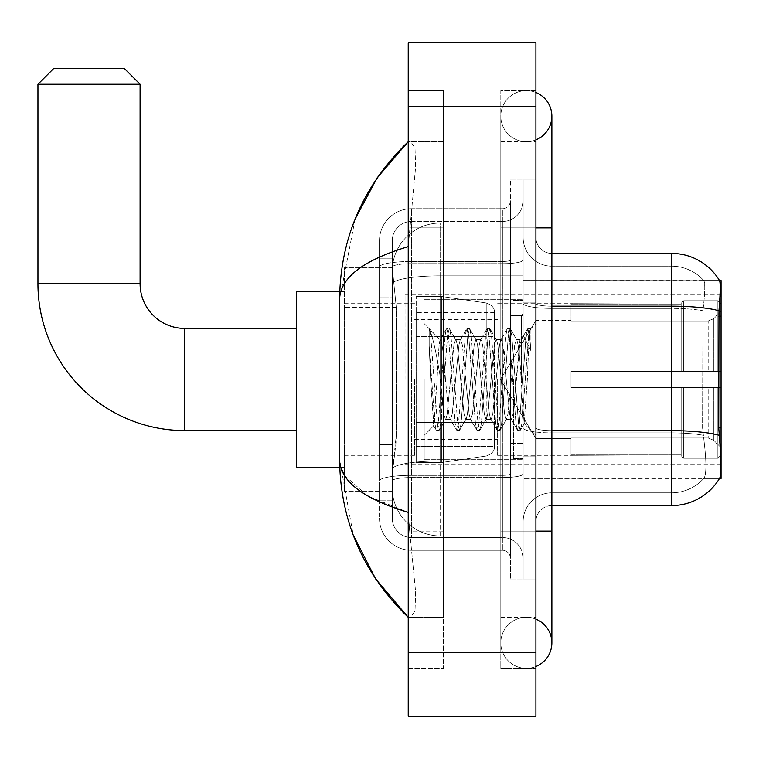 <?xml version="1.0" encoding="UTF-8"?>
<svg xmlns="http://www.w3.org/2000/svg" width="759" height="759" viewBox="0 0 759 759"><rect width="100%" height="100%" fill="white"/><g stroke="black" fill="none" stroke-linecap="round" stroke-linejoin="round"><path stroke-width="0.57" stroke-dasharray="3.79 2.85" d="M721.05 379.5L721.05 294.909L721.05 379.5M405.04 379.5L405.04 294.909L405.04 379.5M396.264 435.03L395.951 443.341L392.46 472.07L396.264 435.03L396.264 307.348L396.264 435.03L344.387 435.03L344.387 491.225L344.387 307.348L344.387 435.03L396.264 435.03M392.46 472.07L392.27 488.028A47.883 47.883 0 0 0 440.154 535.911L523.141 535.911L523.141 275.849L523.141 535.911L440.154 535.911L523.141 535.911L440.154 535.911L440.154 460.988A47.883 8.311 180 0 0 392.839 468.009A47.883 8.311 180 0 1 440.154 460.988L523.141 460.988L523.141 223.089L523.141 460.988L440.154 460.988L440.154 275.849L523.141 275.849L523.141 223.089L523.141 275.849L440.154 275.849L440.154 223.089L523.141 223.089L440.154 223.089A47.883 47.883 0 0 0 392.337 268.43L396.264 307.348L392.337 268.43A47.883 47.883 0 0 1 440.154 223.089L523.141 223.089L440.154 223.089A47.883 47.883 0 0 0 392.27 270.972L392.27 284.16L392.27 270.972A47.883 47.883 0 0 1 440.154 223.089L440.154 535.911A47.883 47.883 0 0 1 392.27 488.028L392.46 472.07M721.05 435.362L721.05 280.545L523.141 280.545L523.141 316.152L523.141 280.545L719.598 280.745C720.557 283.344 720.348 293.344 718.963 310.735L718.735 427.877L719.76 441.747C721.373 461.709 721.373 473.787 719.76 477.98L523.141 478.455L523.141 316.152L523.141 478.455L721.05 478.455L721.05 435.362M344.387 379.5L344.387 467.278L344.387 379.5M392.27 488.028L392.375 491.225L392.27 488.028A47.883 47.883 0 0 0 440.154 535.911A47.883 47.883 0 0 1 392.27 488.028L392.27 284.16L392.27 488.028A47.883 47.883 0 0 0 440.154 535.911A47.883 47.883 0 0 1 392.27 488.028M392.375 491.225L344.387 491.225L392.375 491.225M392.375 267.775L344.387 267.775L344.387 307.348L344.387 267.775L392.375 267.775M535.911 379.5L535.911 302.091L535.911 379.5M523.141 379.5L523.141 299.701L523.141 379.5M513.568 379.5L513.568 458.502L513.568 379.5M719.485 478.455L703.688 478.455L719.485 478.455M704.115 441.747C706.458 461.709 706.458 473.787 704.115 477.98A43.092 43.092 0 0 1 671.573 492.819L551.869 492.819L551.869 441.747L551.869 505.589L551.869 430.657L551.869 492.819L671.573 492.819A43.092 43.092 0 0 0 704.115 477.98C706.458 473.815 706.458 461.738 704.115 441.747L702.568 427.877L702.919 310.735C704.978 293.391 705.291 283.392 703.868 280.745L703.868 280.745A43.092 43.092 0 0 0 671.573 266.181A43.092 43.092 0 0 1 703.868 280.745C705.291 283.363 704.978 293.353 702.919 310.735L702.568 427.877L704.115 441.747M523.141 441.747L523.141 303.401L523.141 441.747M551.869 505.589A15.958 15.958 0 0 0 535.911 521.547L535.911 427.886L535.911 521.547A15.958 15.958 0 0 1 551.869 505.589L671.573 505.589A55.862 55.862 0 0 0 719.76 477.98M523.141 237.453L523.141 303.401L523.141 237.453A28.728 28.728 0 0 0 551.869 266.181A28.728 28.728 0 0 1 523.141 237.453A28.728 28.728 0 0 0 551.869 266.181L551.869 432.877A28.728 4.99 0 0 1 523.141 427.886A28.728 4.99 0 0 0 551.869 432.877L551.869 266.181L671.573 266.181L551.869 266.181M523.141 531.12L523.141 179.997L523.141 579.003L523.141 531.12L523.141 579.003L535.911 579.003L535.911 531.12L535.911 579.003L523.141 579.003L535.911 579.003L523.141 579.003L523.141 227.88L523.141 531.12L535.911 531.12L535.911 179.997L535.911 617.304L535.911 179.997L523.141 179.997L535.911 179.997L523.141 179.997L523.141 227.88L523.141 179.997L535.911 179.997L535.911 668.385L535.911 141.696L535.911 531.12L510.371 531.12L510.371 179.997L510.371 579.003L510.371 531.12L523.141 531.12M719.485 280.545A55.862 55.862 0 0 1 719.598 280.745A55.862 55.862 0 0 0 719.485 280.545L703.688 280.545L719.485 280.545M535.911 427.886L535.911 237.453L535.911 427.886A15.958 2.77 0 0 0 551.869 430.657L551.869 306.171L551.869 430.657A15.958 2.77 0 0 1 535.911 427.886M718.963 310.735A55.862 9.696 180 0 0 671.573 306.171L671.573 253.411L551.869 253.411A15.958 15.958 0 0 1 535.911 237.453A15.958 15.958 0 0 0 551.869 253.411L551.869 306.171L551.869 253.411A15.958 15.958 0 0 1 535.911 237.453M523.141 521.547A28.728 28.728 0 0 1 551.869 492.819A28.728 28.728 0 0 0 523.141 521.547A28.728 28.728 0 0 1 551.869 492.819M392.27 500.798L379.5 500.798L379.5 444.603L379.5 500.798L392.27 500.798L392.27 444.603L392.27 500.798M392.27 240.641A19.155 19.155 0 0 1 411.416 221.495A19.155 19.155 0 0 0 392.27 240.641L392.27 267.026L392.27 240.641A19.155 19.155 0 0 1 411.416 221.495L411.416 537.505A19.155 19.155 0 0 1 392.27 518.359L392.27 267.026L392.27 518.359A19.155 19.155 0 0 0 411.416 537.505L502.392 537.505L502.392 486.434L502.392 550.275L502.392 475.352L502.392 537.505L411.416 537.505L411.416 477.563L502.392 477.563L502.392 486.434L502.392 477.563A20.749 3.605 0 0 0 523.141 473.958L523.141 260.09L523.141 473.958A20.749 3.605 0 0 1 502.392 477.563L502.392 263.696L502.392 477.563L411.416 477.563L411.416 221.495L502.392 221.495A20.749 20.749 0 0 0 523.141 200.746L523.141 260.09L523.141 200.746A20.749 20.749 0 0 1 502.392 221.495L502.392 263.696L502.392 221.495A20.749 20.749 0 0 0 523.141 200.746M379.5 486.434L379.5 518.359L379.5 486.434M411.416 550.275A31.916 31.916 0 0 1 379.5 518.359A31.916 31.916 0 0 0 411.416 550.275L502.392 550.275A7.979 7.979 0 0 1 510.371 558.254L510.371 200.746L510.371 558.254A7.979 7.979 0 0 0 502.392 550.275L411.416 550.275M510.371 379.5L510.371 459.299L510.371 379.5M510.371 179.997L523.141 179.997L510.371 179.997M510.371 579.003L523.141 579.003L510.371 579.003M379.5 240.641A31.916 31.916 0 0 1 411.416 208.725L411.416 475.352L411.416 208.725A31.916 31.916 0 0 0 379.5 240.641L379.5 480.893L379.5 240.641A31.916 31.916 0 0 1 411.416 208.725L502.392 208.725A7.979 7.979 0 0 0 510.371 200.746A7.979 7.979 0 0 1 502.392 208.725L502.392 475.352L502.392 208.725A7.979 7.979 0 0 0 510.371 200.746M411.416 208.725L502.392 208.725M379.5 297.765L379.5 444.603L379.5 258.202L379.5 297.765L392.27 297.765L392.27 444.603L392.27 258.202L392.27 297.765L379.5 297.765M411.416 221.495L502.392 221.495M523.141 558.254A20.749 20.749 0 0 0 502.392 537.505A20.749 20.749 0 0 1 523.141 558.254A20.749 20.749 0 0 0 502.392 537.505M392.27 258.202L379.5 258.202L392.27 258.202M424.186 379.5L424.186 459.299L424.186 379.5M429.177 346.019L429.177 328.713C432.364 335.336 436.017 351.199 440.154 376.312L440.154 339.596L440.154 376.312C436.017 351.199 432.364 335.336 429.177 328.713L429.177 346.019L430.666 379.5L429.177 346.019L434.898 423.56L436.207 430.04L434.898 423.56L429.177 346.019M440.154 339.7L424.186 323.638L439.992 339.852L446.339 328.96L445.03 335.44L438.275 423.56L436.586 430.372L439.119 430.372L437.431 423.56L430.676 335.44L429.366 328.96L430.676 335.44L437.431 423.56L439.508 430.04L436.586 430.372L438.275 423.56L445.03 335.44L446.719 328.628L440.154 339.7C439.091 342.47 438.076 355.743 437.089 379.5L433.873 425.676L430.666 379.5L433.607 425.581L436.207 430.04L433.607 425.581L424.186 435.362L433.873 425.676L437.089 379.5C438.076 355.743 439.091 342.47 440.154 339.7L440.154 339.7C441.937 340.696 443.702 353.969 445.457 379.5C443.702 353.969 441.937 340.696 440.154 339.7M465.722 379.5L462.345 344.947L460.656 339.596L460.172 340.013L458.967 344.947L452.212 414.053L450.523 419.404L450.04 418.987L448.835 414.053L445.457 379.5L448.835 414.053L450.04 418.987L456.472 430.04L455.172 423.56L448.408 335.44L446.719 328.628L449.252 328.628L447.563 335.44L440.808 423.56L439.508 430.04L445.941 418.987L445.457 419.404L443.768 414.053L440.391 379.5L443.768 414.053L445.457 419.404L450.523 419.404L456.472 430.04L455.172 423.56L448.408 335.44L446.719 328.628L449.252 328.628L447.563 335.44L440.808 423.56L439.508 430.04L445.457 419.404L450.523 419.404L452.212 414.053L458.967 344.947L460.172 340.013L466.605 328.96L465.305 335.44L458.55 423.56L456.472 430.04L459.394 430.372L457.705 423.56L450.941 335.44L449.252 328.628L456.074 340.013L455.59 339.596L453.901 344.947L447.146 414.053L445.941 418.987L447.146 414.053L453.901 344.947L455.59 339.596L460.656 339.596L466.605 328.96L465.305 335.44L458.55 423.56L456.861 430.372L459.394 430.372L457.705 423.56L450.941 335.44L449.641 328.96L455.59 339.596L460.656 339.596L462.345 344.947L469.1 414.053L470.305 418.987L469.1 414.053L465.722 379.5M460.656 379.5L457.279 344.947L456.074 340.013L457.279 344.947L464.034 414.053L465.722 419.404L464.034 414.053L460.656 379.5M485.997 379.5L482.62 344.947L480.931 339.596L480.447 340.013L479.242 344.947L472.477 414.053L470.789 419.404L470.305 418.987L476.747 430.04L475.438 423.56L468.683 335.44L466.605 328.96L469.527 328.628L467.838 335.44L461.083 423.56L459.394 430.372L466.206 418.987L470.789 419.404L476.747 430.04L475.438 423.56L468.683 335.44L466.994 328.628L469.527 328.628L467.838 335.44L461.083 423.56L459.774 430.04L465.722 419.404L470.789 419.404L472.477 414.053L479.242 344.947L480.447 340.013L486.88 328.96L485.57 335.44L478.815 423.56L476.747 430.04L479.66 430.372L477.971 423.56L471.216 335.44L469.527 328.628L476.348 340.013L475.865 339.596L474.176 344.947L467.411 414.053L466.206 418.987L467.411 414.053L474.176 344.947L475.865 339.596L480.931 339.596L486.88 328.96L485.57 335.44L478.815 423.56L477.126 430.372L479.66 430.372L477.971 423.56L471.216 335.44L469.906 328.96L475.865 339.596L480.931 339.596L482.62 344.947L489.375 414.053L490.58 418.987L489.375 414.053L485.997 379.5M480.931 379.5L477.553 344.947L476.348 340.013L477.553 344.947L484.308 414.053L485.997 419.404L484.308 414.053L480.931 379.5M506.262 379.5L502.885 344.947L501.196 339.596L500.712 340.013L499.507 344.947L492.752 414.053L491.064 419.404L490.58 418.987L497.012 430.04L495.703 423.56L488.948 335.44L486.88 328.96L489.792 328.628L488.103 335.44L481.348 423.56L479.66 430.372L486.481 418.987L491.064 419.404L497.012 430.04L495.703 423.56L488.948 335.44L487.259 328.628L489.792 328.628L488.103 335.44L481.348 423.56L480.049 430.04L485.997 419.404L491.064 419.404L492.752 414.053L499.507 344.947L500.712 340.013L507.145 328.96L505.845 335.44L499.09 423.56L497.012 430.04L499.934 430.372L498.246 423.56L491.481 335.44L489.792 328.628L496.614 340.013L496.13 339.596L494.441 344.947L487.686 414.053L486.481 418.987L487.686 414.053L494.441 344.947L496.13 339.596L501.196 339.596L507.145 328.96L505.845 335.44L499.09 423.56L497.401 430.372L499.934 430.372L498.246 423.56L491.481 335.44L490.181 328.96L496.13 339.596L501.196 339.596L502.885 344.947L509.64 414.053L510.845 418.987L509.64 414.053L506.262 379.5M501.196 379.5L497.819 344.947L496.614 340.013L497.819 344.947L504.574 414.053L506.262 419.404L504.574 414.053L501.196 379.5M519.953 343.846L519.953 361.341L518.084 344.947L516.888 340.013L516.395 339.596L514.706 344.947L507.951 414.053L506.262 419.404L511.329 419.404L517.287 430.04L515.978 423.56L509.223 335.44L507.534 328.628L510.067 328.628L508.378 335.44L501.623 423.56L499.934 430.372L506.746 418.987L511.329 419.404L517.287 430.04L515.978 423.56L509.223 335.44L507.534 328.628L510.067 328.628L508.378 335.44L501.623 423.56L500.314 430.04L506.746 418.987L507.951 414.053L514.706 344.947L516.395 339.596L519.953 339.596L519.953 361.341L524.127 423.569L527.334 379.5C528.558 345.554 529.754 328.856 530.921 329.406L530.921 350.781L523.539 336.009L519.953 343.846L513.018 414.053L511.329 419.404L513.018 414.053L519.953 339.596L523.539 336.009L519.953 343.846M530.55 328.998L528.644 335.44L521.888 423.56L520.2 430.372L518.511 423.56L511.756 335.44L510.067 328.628L516.888 340.013L516.395 339.596L519.953 339.596L523.539 336.009L530.921 350.781L529.488 335.44L527.799 328.628L526.11 335.44L519.355 423.56L517.287 430.04L520.2 430.372L518.511 423.56L511.756 335.44L510.446 328.96L516.888 340.013L518.084 344.947L519.953 361.341L524.127 423.569L527.334 379.5C528.558 345.554 529.754 328.856 530.921 329.406L530.921 350.781L529.488 335.44L527.799 328.628L526.11 335.44L519.355 423.56L517.666 430.372L520.579 430.04L521.888 423.56L528.644 335.44L530.332 328.628L530.921 329.406L530.55 328.998L535.911 323.638L530.55 328.998M296.503 467.278L344.387 467.278L296.503 467.278L296.503 291.722L296.503 467.278L296.503 291.722L296.503 467.278L296.503 328.429L184.788 328.429L184.788 430.571A146.838 146.838 0 0 1 37.95 283.743L37.95 84.24L140.092 84.24L37.95 84.24L140.092 84.24L37.95 84.24L140.092 84.24L124.134 68.272L53.908 68.272L124.134 68.272L140.092 84.24L140.092 283.743L140.092 84.24M53.908 68.272L37.95 84.24L53.908 68.272L124.134 68.272M571.024 371.521L571.024 379.5L571.024 371.521L708.166 371.521L571.024 371.521L681.146 371.521L681.146 303.306L681.146 371.521L683.707 371.521L683.707 300.744L683.707 371.521L571.024 371.521L571.024 387.479L681.146 387.479L681.146 454.888L681.146 387.479L571.024 387.479L571.024 371.521L571.024 387.479L571.024 371.521L721.05 371.521L721.05 303.951L721.05 371.521L717.862 371.521L717.862 300.744L717.862 371.521L683.707 371.521L721.05 371.521L721.05 311.332L721.05 371.521L571.024 371.521L681.146 371.521L681.146 303.306L681.146 304.112L571.024 303.685L681.146 304.112L681.146 371.521L681.146 303.306L683.707 300.744L681.146 303.306L681.146 371.521L683.707 371.521L683.707 300.744L717.862 300.744L683.707 300.744L683.707 371.521L571.024 371.521L571.024 387.479L721.05 387.479L721.05 455.049L721.05 387.479L717.862 387.479L717.862 458.256L721.05 455.049L717.862 458.256L717.862 387.479L683.707 387.479L683.707 458.256L717.862 458.256L683.707 458.256L683.707 387.479L681.146 387.479L681.146 455.694L683.707 458.256L681.146 455.694L681.146 387.479L721.05 387.479L721.05 455.049L721.05 447.668L713.811 440.372L708.166 438.009L713.811 440.372L721.05 447.668L721.05 387.479L571.024 387.479L681.146 387.479L681.146 454.888L571.024 455.315L681.146 454.888L681.146 455.694L681.146 387.479L571.024 387.479L571.024 371.521L571.024 387.479L571.024 371.521L721.05 371.521L721.05 303.951L717.862 300.744L721.05 303.951L721.05 371.521L717.862 371.521L717.862 300.744L717.862 371.521L683.707 371.521L721.05 371.521L721.05 311.332L713.811 318.628L721.05 311.332L721.05 371.521L571.024 371.521L681.146 371.521L681.146 303.306L681.146 304.112L571.024 304.112L571.024 320.991L708.166 320.991L571.024 320.991L571.024 303.685L681.146 304.112L681.146 371.521L681.146 303.306L683.707 300.744L681.146 303.306L681.146 371.521L683.707 371.521L683.707 300.744L717.862 300.744L683.707 300.744L683.707 371.521L571.024 371.521L571.024 387.479L721.05 387.479L721.05 455.049L721.05 387.479L717.862 387.479L717.862 458.256L721.05 455.049L717.862 458.256L717.862 387.479L683.707 387.479L683.707 458.256L717.862 458.256L683.707 458.256L683.707 387.479L681.146 387.479L681.146 455.694L683.707 458.256L681.146 455.694L681.146 387.479L721.05 387.479L721.05 455.049L721.05 447.668L713.811 440.372L708.166 438.009L571.024 438.009L708.166 438.009L713.811 440.372L721.05 447.668L721.05 387.479L571.024 387.479L681.146 387.479L681.146 454.888L571.024 454.888L571.024 438.009L571.024 455.315L681.146 454.888L681.146 387.479L571.024 387.479L571.024 371.521M497.61 379.5L497.61 455.315L497.61 379.5M414.613 379.5L414.613 455.315L414.613 379.5M708.166 320.991L713.811 318.628L708.166 320.991L571.024 320.991L708.166 320.991L713.811 318.628L721.05 311.332L721.05 303.951L717.862 300.744L721.05 303.951L721.05 311.332L713.811 318.628L708.166 320.991L571.024 320.991L571.024 304.112L571.024 320.991L708.166 320.991L713.811 318.628L721.05 311.332L721.05 371.521L721.05 303.951L721.05 371.521L717.862 371.521L717.862 300.744L717.862 371.521L683.707 371.521L721.05 371.521L721.05 303.951L717.862 300.744L683.707 300.744L681.146 303.306L681.146 304.112L681.146 303.306L683.707 300.744L717.862 300.744L721.05 303.951L721.05 311.332L713.811 318.628L708.166 320.991L708.166 371.521L721.05 371.521L708.166 371.521L708.166 320.991M486.215 336.408L486.215 302.974C491.936 304.928 494.669 308.088 494.413 312.452L494.413 336.408L416.207 336.408L416.207 462.497L416.207 422.592L494.413 422.592L494.413 446.529L494.413 312.471L494.413 336.408L416.207 336.408L416.207 446.529L416.207 422.592L494.413 422.592L494.413 446.529L494.413 312.471L494.413 336.408L416.207 336.408L416.207 462.497L416.207 422.592L494.413 422.592L494.413 446.529L494.413 312.471L494.413 336.408L416.207 336.408L416.207 446.529L416.207 422.592L441.747 422.592L441.747 296.503L441.747 336.408L416.207 336.408L416.207 296.503L416.207 462.497L416.207 422.592L494.413 422.592L494.413 446.548L416.207 446.529L416.207 422.592L494.413 422.592L494.413 446.548L416.207 446.529L416.207 312.471L416.207 336.408L441.747 336.408L441.747 296.503L441.747 336.408L486.215 336.408L441.747 336.408M184.788 430.571L296.503 430.571L184.788 430.571A146.838 146.838 0 0 1 37.95 283.743L37.95 84.24M571.024 438.009L708.166 438.009L571.024 438.009L571.024 454.888L571.024 438.009L708.166 438.009L713.811 440.372L708.166 438.009L571.024 438.009L571.024 455.315L681.146 454.888L571.024 454.888L571.024 438.009M441.747 379.5L441.747 296.503L441.747 379.5M441.747 422.592L441.747 462.497L441.747 422.592L494.413 422.592L494.413 446.548L416.207 446.529M571.024 320.991L571.024 303.685L681.146 304.112L571.024 304.112L571.024 320.991M681.146 387.479L681.146 455.694L683.707 458.256L717.862 458.256L721.05 455.049L721.05 387.479L721.05 455.049L717.862 458.256L717.862 387.479L717.862 458.256L683.707 458.256L683.707 387.479L683.707 458.256L681.146 455.694L681.146 387.479L683.707 387.479L681.146 387.479M681.146 454.888L681.146 455.694L681.146 454.888M717.862 387.479L683.707 387.479L717.862 387.479M721.05 387.479L721.05 455.049L721.05 447.668L713.811 440.372L721.05 447.668L721.05 387.479L713.811 387.479L721.05 387.479M708.166 387.479L571.024 387.479L571.024 379.5L571.024 387.479L708.166 387.479L708.166 438.009L708.166 387.479M184.788 328.429L296.503 328.429L296.503 379.5L296.503 291.722L344.387 291.722L296.503 291.722M526.338 617.304A25.54 25.54 0 0 0 500.798 642.845A25.54 25.54 0 0 0 535.911 666.516A25.54 25.54 0 0 1 526.338 668.385A25.54 25.54 0 0 0 535.911 666.516A25.54 25.54 0 0 1 500.798 642.845A25.54 25.54 0 0 1 535.911 619.173A25.54 25.54 0 0 0 526.338 617.304A25.54 25.54 0 0 1 551.869 642.845A25.54 25.54 0 0 0 526.338 617.304M526.338 141.696A25.54 25.54 0 0 1 500.798 116.155A25.54 25.54 0 0 1 535.911 92.484A25.54 25.54 0 0 0 526.338 90.615A25.54 25.54 0 0 1 535.911 92.484A25.54 25.54 0 0 0 500.798 116.155A25.54 25.54 0 0 0 535.911 139.827A25.54 25.54 0 0 1 526.338 141.696A25.54 25.54 0 0 0 551.869 116.155A25.54 25.54 0 0 1 526.338 141.696M535.911 531.12L500.798 531.12L535.911 531.12L500.798 531.12L500.798 227.88L500.798 668.385L535.911 668.385L500.798 668.385L500.798 90.615L535.911 90.615L535.911 227.88L535.911 90.615L500.798 90.615L500.798 617.304L500.798 531.12L551.869 531.12L526.338 531.12L551.869 531.12L551.869 642.845M535.911 227.88L500.798 227.88L551.869 227.88L500.798 227.88L526.338 227.88L500.798 227.88L500.798 141.696L500.798 227.88L551.869 227.88L551.869 531.12M355.136 219.028L339.596 299.378L339.596 459.622L353.201 534.981M408.228 42.741L535.911 42.741L535.911 716.259L408.228 716.259L408.228 42.741M408.228 227.88L408.228 531.12L408.228 90.615L408.228 227.88L443.341 227.88L443.341 668.385L408.228 668.385L408.228 531.12L408.228 668.385L443.341 668.385L443.341 90.615L408.228 90.615L443.341 90.615L443.341 531.12L443.341 227.88L408.228 227.88M500.798 617.304L535.911 617.304L500.798 617.304M500.798 141.696L535.911 141.696L500.798 141.696M443.341 617.304L443.341 531.12L443.341 617.304L408.228 617.304L410.78 617.304L415.012 610.796L415.628 592.086L409.67 531.12L415.628 592.039L415.021 610.767L410.78 617.304L443.341 617.304M339.596 299.378C340.108 277.889 362.982 260.309 408.228 246.628L415.628 166.961L415.021 148.233L410.78 141.696L408.228 141.696L410.78 141.696L415.012 148.204L415.628 166.914L408.228 246.628L408.228 512.372L409.67 531.12L408.228 512.372L367.422 495.893L344.387 475.267M443.341 141.696L410.78 141.696L443.341 141.696M408.228 246.628L408.228 512.372M340.734 467.278L339.596 459.622M721.05 427.877L718.735 427.877M721.05 316.152L718.735 316.152M393.523 282.272A47.883 8.311 180 0 1 440.154 275.849A47.883 8.311 180 0 0 393.523 282.272M392.27 270.972A47.883 47.883 0 0 1 440.154 223.089L440.154 460.988A47.883 8.311 0 0 0 392.27 469.299A47.883 8.311 180 0 1 440.154 460.988L440.154 223.089A47.883 47.883 0 0 0 392.337 268.43M396.264 307.348L344.387 307.348L396.264 307.348M551.869 306.171A15.958 2.77 0 0 1 535.911 303.401A15.958 2.77 0 0 0 551.869 306.171L671.573 306.171L671.573 492.819L671.573 266.181A43.092 43.092 0 0 1 703.868 280.745A43.092 43.092 0 0 0 671.573 266.181L671.573 308.382A43.092 7.486 180 0 1 702.919 310.735A43.092 7.486 180 0 0 671.573 308.382L671.573 432.877A43.092 7.486 180 0 1 703.176 435.277A43.092 7.486 180 0 0 671.573 432.877L671.573 505.589M719.134 435.277A55.862 9.696 180 0 0 671.573 430.657L551.869 430.657M671.573 308.382L551.869 308.382A28.728 4.99 0 0 1 523.141 303.401A28.728 4.99 0 0 0 551.869 308.382L671.573 308.382M671.573 432.877L551.869 432.877L671.573 432.877M411.416 475.352A31.916 5.541 180 0 0 379.5 480.893A31.916 5.541 180 0 1 411.416 475.352L502.392 475.352A7.979 1.385 0 0 0 510.371 473.958A7.979 1.385 0 0 1 502.392 475.352L411.416 475.352M510.371 227.88L523.141 227.88L510.371 227.88M411.416 261.476L502.392 261.476A7.979 1.385 -0 0 0 510.371 260.09A7.979 1.385 0 0 1 502.392 261.476L411.416 261.476A31.916 5.541 180 0 0 379.5 267.026A31.916 5.541 180 0 1 411.416 261.476M411.416 263.696L502.392 263.696A20.749 3.605 0 0 0 523.141 260.09A20.749 3.605 0 0 1 502.392 263.696L411.416 263.696A19.155 3.33 180 0 0 392.27 267.026A19.155 3.33 180 0 1 411.416 263.696M411.416 477.563A19.155 3.33 180 0 0 392.27 480.893A19.155 3.33 180 0 1 411.416 477.563M411.416 537.505A19.155 19.155 0 0 1 392.27 518.359M392.27 444.603L379.5 444.603L392.27 444.603M521.547 379.5L521.547 315.659L521.547 379.5M511.974 379.5L511.974 443.341L511.974 379.5M140.092 283.743L37.95 283.743M713.811 387.479L713.811 440.372L713.811 387.479M713.811 318.628L713.811 371.521L713.811 318.628M416.207 296.503L441.747 296.503L486.215 302.974C491.936 304.928 494.669 308.088 494.413 312.452L494.413 336.408L494.413 312.452C494.669 308.088 491.936 304.928 486.215 302.974L441.747 296.503L416.207 296.503L441.747 296.503L486.215 302.974L486.215 422.592M408.228 106.583L535.911 106.583M408.228 652.417L535.911 652.417M443.341 531.12L408.228 531.12L443.341 531.12M443.341 227.88L409.67 227.88L443.341 227.88M440.154 460.988L523.141 460.988L440.154 460.988M440.154 275.849L523.141 275.849L440.154 275.849A47.883 8.311 180 0 0 392.27 284.16A47.883 8.311 0 0 1 440.154 275.849M405.04 294.909L721.05 294.909M344.387 302.091L405.04 302.091M344.387 456.909L405.04 456.909M405.04 464.091L721.05 464.091M523.141 302.091L535.911 302.091L523.141 302.091M513.568 458.502L523.141 458.502L513.568 458.502M523.141 314.862L513.568 314.862L523.141 314.862M523.141 444.138L513.568 444.138L523.141 444.138M513.568 300.498L523.141 300.498L513.568 300.498M523.141 456.909L535.911 456.909L523.141 456.909M510.371 315.659L523.141 315.659L510.371 315.659M510.371 443.341L523.141 443.341L510.371 443.341M523.141 456.112L535.911 456.112L523.141 456.112M521.547 315.659L523.141 314.065L521.547 315.659L511.974 315.659L510.371 314.065L511.974 315.659L521.547 315.659M511.974 443.341L521.547 443.341L523.141 444.935L521.547 443.341L511.974 443.341L510.371 444.935L511.974 443.341M424.186 459.299L523.141 459.299L424.186 459.299M524.127 423.569L535.911 435.362L524.127 423.569M424.186 299.701L523.141 299.701L424.186 299.701M523.141 302.888L535.911 302.888L523.141 302.888M527.799 328.628L530.332 328.628L527.799 328.628M524.403 423.475L520.579 430.04L524.403 423.475M522.458 337.48L527.42 328.96L522.458 337.48M571.024 438.55L535.911 438.55L571.024 438.55L535.911 438.55L500.428 379.5L535.911 320.45L500.428 379.5L535.911 438.55L500.428 379.5L535.911 320.45L571.024 320.45M497.61 455.315L571.024 455.315M414.613 439.347L497.61 439.347M344.387 455.315L414.613 455.315M344.387 303.685L414.613 303.685M414.613 319.653L497.61 319.653M497.61 303.685L571.024 303.685M494.413 312.452L416.207 312.471M416.207 462.497L441.747 462.497L486.215 456.026C491.936 454.072 494.669 450.912 494.413 446.548L494.413 446.548C494.669 450.912 491.936 454.072 486.215 456.026L441.747 462.497L416.207 462.497L441.747 462.497L486.215 456.026C491.936 454.072 494.669 450.912 494.413 446.548M339.738 467.278L344.387 467.278M339.738 291.722L344.387 291.722M500.798 531.12L500.798 642.845L500.798 531.12M500.798 227.88L500.798 116.155L500.798 227.88M551.869 227.88L551.869 116.155"/><path stroke-width="1.14" d="M721.05 427.877L718.735 427.877L719.76 441.747C721.373 461.738 721.373 473.815 719.76 477.98L719.485 478.455L721.05 478.455L721.05 280.545L719.598 280.745A55.862 55.862 0 0 0 671.573 253.411A55.862 55.862 0 0 1 719.485 280.545A55.862 55.862 0 0 0 671.573 253.411L551.869 253.411M719.76 477.98A55.862 55.862 0 0 1 671.573 505.589L551.869 505.589M718.735 427.877L718.963 310.735C720.348 293.372 720.557 283.382 719.598 280.745A55.862 55.862 0 0 0 671.573 253.411L671.573 306.171L551.869 306.171M296.503 430.571L184.788 430.571L184.788 328.429A44.686 44.686 0 0 1 140.092 283.743L140.092 84.24L37.95 84.24L53.908 68.272L124.134 68.272L140.092 84.24M184.788 328.429A44.686 44.686 0 0 1 140.092 283.743A44.686 44.686 0 0 0 184.788 328.429L296.503 328.429M184.788 430.571A146.838 146.838 0 0 1 37.95 283.743L37.95 84.24M339.738 291.722L296.503 291.722L296.503 467.278L339.738 467.278M535.911 531.12L551.869 531.12L551.869 116.155A25.54 25.54 0 0 1 535.911 139.827A25.54 25.54 0 0 0 535.911 92.484A25.54 25.54 0 0 1 551.869 116.155A25.54 25.54 0 0 0 535.911 92.484A25.54 25.54 0 0 1 551.869 116.155M535.911 666.516A25.54 25.54 0 0 0 535.911 619.173A25.54 25.54 0 0 1 535.911 666.516A25.54 25.54 0 0 0 551.869 642.845A25.54 25.54 0 0 1 535.911 666.516M408.228 246.628C363.087 260.233 340.212 277.822 339.596 299.378L339.596 459.622C340.108 481.111 362.982 498.691 408.228 512.372M408.228 716.259L535.911 716.259L535.911 42.741L408.228 42.741L408.228 716.259M339.596 299.378C340.279 238.003 363.163 185.443 408.228 141.696L377.251 177.691L355.136 219.028M353.201 534.981L375.714 579.041L408.228 617.304C363.163 573.557 340.279 520.997 339.596 459.622M344.387 475.267L340.734 467.278M721.05 316.152L718.735 316.152M671.573 505.589L671.573 306.171A55.862 9.696 180 0 1 718.963 310.735M719.134 435.277A55.862 9.696 180 0 0 671.573 430.657L551.869 430.657M37.95 283.743L140.092 283.743M535.911 227.88L551.869 227.88M408.228 652.417L535.911 652.417M408.228 106.583L535.911 106.583M551.869 531.12L551.869 642.845M408.228 141.696L402.678 147.056M408.228 617.304L402.678 611.944"/></g></svg>
